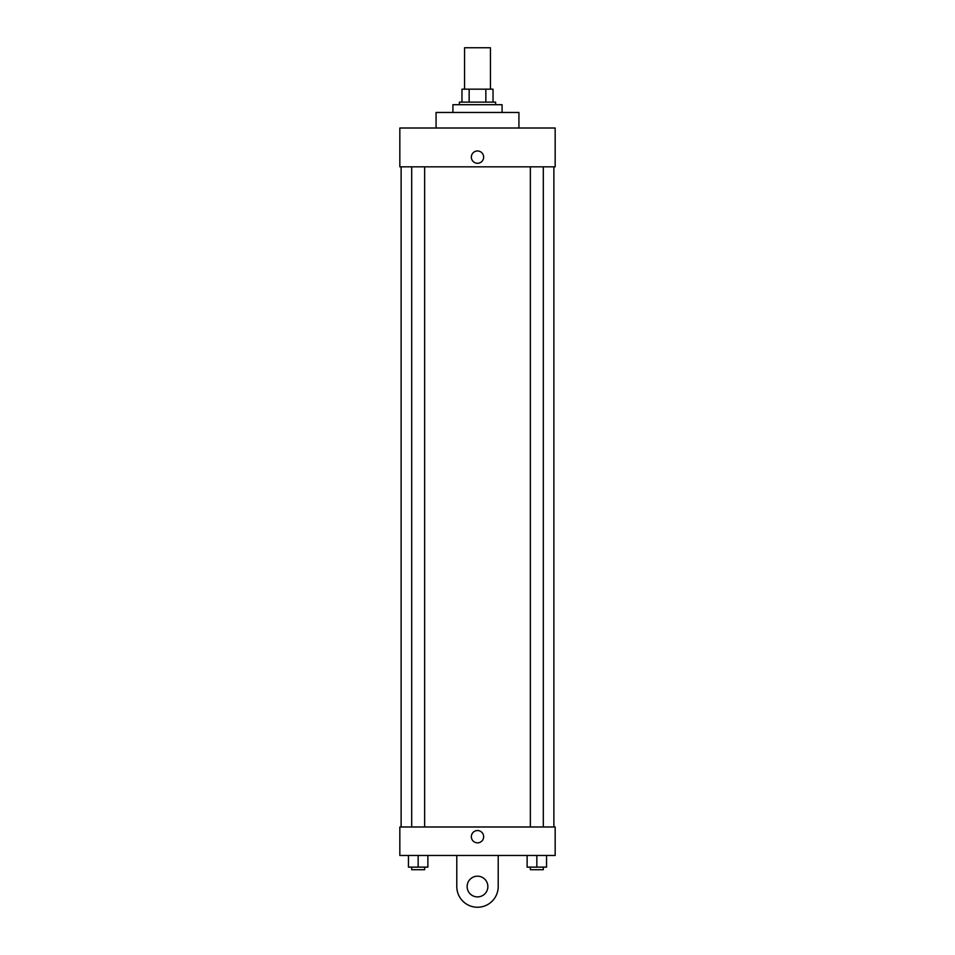 <?xml version="1.0" encoding="UTF-8"?>
<svg xmlns="http://www.w3.org/2000/svg" width="955" height="955" viewBox="0 0 955 955"><rect width="100%" height="100%" fill="white"/><g stroke="black" fill="none" stroke-linecap="round" stroke-linejoin="round"><path stroke-width="1.43" d="M490.44 89.173L490.44 47.75L464.56 47.75L464.56 89.173M469.156 102.113L469.156 89.173L461.969 89.173L461.969 102.113L461.969 89.173M469.156 89.173L493.031 89.173L493.031 102.113M485.844 102.113L485.844 89.173M459.379 104.704L459.379 102.113L495.621 102.113L495.621 104.704M502.091 112.475L502.091 104.704L452.909 104.704L452.909 112.475M518.923 128.006L518.923 112.475L436.077 112.475L436.077 128.006M399.835 128.006L555.165 128.006L555.165 166.839L399.835 166.839L399.835 128.006M471.352 157.133A6.148 6.148 0 0 1 480.58 151.809A6.148 6.148 0 0 1 480.58 162.457A6.148 6.148 0 0 1 471.352 157.133M401.124 826.994L401.124 166.839M530.359 166.839L530.359 826.994M411.689 826.994L411.689 166.839M399.835 826.994L555.165 826.994L555.165 855.477L399.835 855.477L399.835 826.994L555.165 826.994M527.124 855.477L527.124 867.128L546.547 867.128L546.547 855.477L546.547 867.128M536.841 867.128L536.841 855.477M543.311 867.128L543.311 869.707L530.359 869.707L530.359 867.128M408.454 855.477L408.454 867.128L427.876 867.128L427.876 855.477L427.876 867.128M418.159 867.128L418.159 855.477M424.641 867.128L424.641 869.707L411.689 869.707L411.689 867.128M471.352 836.699A6.148 6.148 0 0 1 480.58 831.375A6.148 6.148 0 0 1 480.58 842.024A6.148 6.148 0 0 1 471.352 836.699M498.212 855.477L498.212 886.538A20.712 20.712 0 0 1 477.5 907.25A20.712 20.712 0 0 1 456.788 886.538L456.788 855.477M477.5 896.9A10.35 10.35 0 0 1 468.535 881.358A10.35 10.35 0 0 1 486.465 881.358A10.35 10.35 0 0 1 477.5 896.9M553.876 826.994L553.876 166.839M543.311 166.839L543.311 826.994M424.641 826.994L424.641 166.839"/></g></svg>
